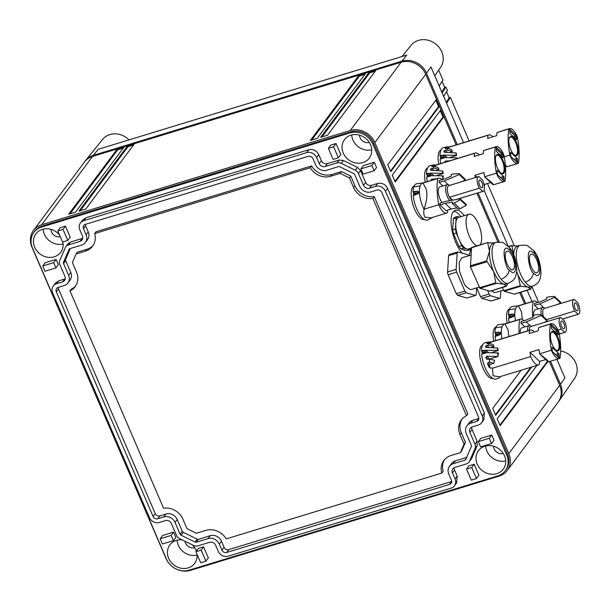 <?xml version="1.0" encoding="UTF-8"?>
<svg xmlns="http://www.w3.org/2000/svg" width="610" height="610" viewBox="0 0 610 610"><rect width="100%" height="100%" fill="white"/><g stroke="black" fill="none" stroke-linecap="round" stroke-linejoin="round"><path stroke-width="0.91" d="M456.112 144.89L425.704 74.283A19.451 17.233 -143.3 0 0 401.113 62.235L350.247 130.517L41.678 224.724A19.451 17.233 -143.3 0 0 33.52 230.382A19.451 17.233 -143.3 0 0 31.972 247.233L165.943 558.303A19.451 17.233 -143.3 0 0 168.817 563.068M177.579 569.595A19.451 17.233 -143.3 0 0 190.526 570.35L499.094 476.143A19.451 17.233 -143.3 0 0 507.253 470.478A19.451 17.233 -143.3 0 0 508.793 453.626L374.83 142.565A19.451 17.233 -143.3 0 0 350.247 130.517M505.271 470.691L506.079 469.608A17.987 15.944 -143.3 0 0 507.512 454.015L373.549 142.953A17.987 15.944 -143.3 0 0 350.803 131.813L42.235 226.02A17.987 15.944 -143.3 0 0 34.694 231.259L33.885 232.341A17.987 15.944 -143.3 0 0 32.452 247.927L166.416 558.989A17.987 15.944 -143.3 0 0 189.161 570.136L497.729 475.93A17.987 15.944 -143.3 0 0 505.271 470.691A17.987 15.944 -143.3 0 0 506.704 455.106L372.74 144.044A17.987 15.944 -143.3 0 0 349.995 132.896L41.427 227.103A17.987 15.944 -143.3 0 0 33.885 232.341M507.253 470.478L558.12 402.196A19.451 17.233 -143.3 0 0 559.667 385.345L549.442 361.6M33.52 230.382L84.394 162.1A19.451 17.233 36.7 0 1 92.545 156.442L401.113 62.235M524.585 303.879L519.705 292.556M497.92 241.979L476.928 193.233M440.267 110.639L442.997 116.983L443.859 116.724L440.877 109.808L392.245 175.1L395.219 182.016L443.859 116.724M442.997 116.983L394.975 181.452M435.799 100.269L438.537 106.62L439.391 106.353L436.417 99.445L387.777 164.73L390.751 171.646L439.391 106.353M438.537 106.62L390.514 171.082M547.483 361.265L499.918 425.117M536.922 365.421L497.18 418.765L500.162 425.681L547.871 361.631M539.957 361.341L539.621 361.799M530.807 367.289L495.45 414.747M521.138 370.239L492.712 408.395L495.694 415.311L531.661 367.029M68.686 214.24L75.541 212.15L124.181 146.857L117.326 148.954L68.686 214.24M78.972 211.106L85.827 209.009L134.467 143.724L127.612 145.813L78.972 211.106M310.398 140.445L317.261 138.356L365.893 73.063L359.038 75.16L310.398 140.445M320.685 137.311L327.539 135.214L376.179 69.929L369.325 72.018L320.685 137.311M422.821 69.509A17.987 15.944 -143.3 0 0 414.06 62.982M69.997 213.843L117.692 149.816L117.326 148.954M117.692 149.816L123.235 148.123M80.284 210.702L127.978 146.674L127.612 145.813M127.978 146.674L133.521 144.989M311.718 140.048L359.412 76.021L359.038 75.16M359.412 76.021L364.955 74.329M322.004 136.907L369.698 72.88L369.325 72.018M369.698 72.88L375.241 71.195M205.921 561.177L208.338 557.921L203.58 546.865L198.372 548.451L195.947 551.707L200.713 562.763L205.921 561.177L201.155 550.113L203.58 546.865M67.786 240.439L70.211 237.183L65.445 226.127L60.237 227.713L57.813 230.969L62.578 242.025L67.786 240.439L63.021 229.375L57.813 230.969M321.371 160.697L319.221 163.587L316.613 157.54A7.915 7.015 -143.3 0 0 306.609 152.637L83.753 220.675A7.915 7.015 -143.3 0 0 80.436 222.978L82.586 220.088L85.903 217.785L308.767 149.747C313.182 148.87 316.514 150.502 318.771 154.65L321.371 160.697A4.728 4.186 -143.3 0 0 327.349 163.625L339.046 160.056L343.438 160.476L357.391 167.315L360.548 170.594L365.626 182.382A4.728 4.186 -143.3 0 0 371.604 185.31L377.605 183.48C382.02 182.603 385.352 184.235 387.609 188.383L484.363 413.039L483.73 419.901L481.58 422.791A7.915 7.015 -143.3 0 0 482.205 415.928L385.451 191.273A7.915 7.015 -143.3 0 0 375.447 186.37L369.446 188.2L371.604 185.31M471.721 427.13A4.728 4.186 -143.3 0 0 472.056 429.509L477.134 441.297L477.203 445.521L471.698 458.301L468.998 462.144A5.97 5.292 -143.3 0 0 469.547 461.19L475.053 448.411A5.97 5.292 -143.3 0 0 474.976 444.187L469.898 432.399L472.056 429.509M454.259 467.656A4.728 4.186 -143.3 0 0 454.595 470.036L457.203 476.082L456.57 482.937L454.42 485.834A7.915 7.015 -143.3 0 0 455.045 478.972L452.445 472.925L454.595 470.036M64.744 278.999L62.594 281.889L56.593 283.719A7.915 7.015 -143.3 0 0 53.276 286.021L55.426 283.131L58.743 280.829L64.744 278.999A4.728 4.186 -143.3 0 0 65.278 278.793M82.205 238.472L80.055 241.362L68.358 244.93A5.97 5.292 -143.3 0 0 65.857 246.669L68.007 243.779L70.508 242.04L82.205 238.472A4.728 4.186 -143.3 0 0 82.739 238.266M474.161 464.256L468.945 465.849L466.528 469.098L471.286 480.161L476.501 478.568L478.919 475.32L474.161 464.256L471.736 467.512L466.528 469.098M55.952 267.904L58.377 264.648L56.112 259.402L45.14 262.75L42.715 266.006L44.98 271.252L55.952 267.904L53.688 262.651L56.112 259.402M173.423 540.666L175.848 537.418L173.583 532.164L162.611 535.511L160.186 538.767L162.451 544.013L173.423 540.666L171.158 535.42L160.186 538.767M336.026 143.518L330.818 145.104L328.393 148.36L333.159 159.416L338.367 157.83L340.792 154.574L336.026 143.518L333.601 146.766L328.393 148.36M371.864 165.516L360.891 168.863L363.316 165.615L374.281 162.268L376.545 167.514L374.121 170.769L371.864 165.516L374.281 162.268M491.591 443.531L494.016 440.283L491.751 435.029L480.787 438.376L478.362 441.632L480.619 446.878L491.591 443.531L489.334 438.277L478.362 441.632M496.761 473.68A15.463 13.702 -143.3 0 0 503.242 469.182A15.463 13.702 -143.3 0 0 502.228 452.041A15.463 13.702 -143.3 0 0 484.927 446.207A15.463 13.702 -143.3 0 0 478.446 450.706A15.463 13.702 -143.3 0 0 479.468 467.847A15.463 13.702 -143.3 0 0 496.761 473.68M362.798 162.618A15.463 13.702 -143.3 0 0 369.279 158.12A15.463 13.702 -143.3 0 0 368.257 140.979A15.463 13.702 -143.3 0 0 350.963 135.145A15.463 13.702 -143.3 0 0 344.482 139.644A15.463 13.702 -143.3 0 0 345.504 156.785A15.463 13.702 -143.3 0 0 362.798 162.618M59.566 235.033A15.463 13.702 -143.3 0 0 42.395 229.345A15.463 13.702 -143.3 0 0 35.914 233.851A15.463 13.702 -143.3 0 0 36.935 250.992A15.463 13.702 -143.3 0 0 54.229 256.825A15.463 13.702 -143.3 0 0 60.71 252.327A15.463 13.702 -143.3 0 0 62.883 241.934M182.215 539.88A15.463 13.702 -143.3 0 0 176.359 540.414A15.463 13.702 -143.3 0 0 169.877 544.913A15.463 13.702 -143.3 0 0 170.899 562.054A15.463 13.702 -143.3 0 0 188.193 567.887A15.463 13.702 -143.3 0 0 194.674 563.388A15.463 13.702 -143.3 0 0 197.045 554.261M196.351 551.158A15.463 13.702 -143.3 0 0 192.463 544.905M201.155 550.113L195.947 551.707M63.021 229.375L65.445 226.127M471.736 467.512L476.501 478.568M42.715 266.006L53.688 262.651M171.158 535.42L173.583 532.164M333.601 146.766L338.367 157.83M360.891 168.863L363.148 174.117L374.121 170.769M489.334 438.277L491.751 435.029M485.697 445.994A15.463 13.702 -143.3 0 0 505.682 460.886M351.734 134.932A15.463 13.702 -143.3 0 0 371.719 149.824M43.157 229.139A15.463 13.702 -143.3 0 0 63.15 244.03M177.129 540.201A15.463 13.702 -143.3 0 0 197.114 555.092M493.528 446.215A7.29 6.466 -143.3 0 0 503.235 453.443M359.564 135.153A7.29 6.466 -143.3 0 0 369.263 142.382M50.988 229.36A7.29 6.466 -143.3 0 0 60.283 236.695M185.021 541.253A7.29 6.466 -143.3 0 0 194.659 547.65M53.276 286.021A7.915 7.015 -143.3 0 0 52.643 292.884L149.397 517.539A7.915 7.015 -143.3 0 0 159.401 522.442L165.401 520.604A4.728 4.186 -143.3 0 1 171.379 523.533L176.458 535.328A5.97 5.292 -143.3 0 0 179.614 538.607L193.568 545.447A5.97 5.292 -143.3 0 0 197.96 545.866L209.657 542.29A4.728 4.186 -143.3 0 1 215.627 545.218L218.235 551.272A7.915 7.015 -143.3 0 0 228.239 556.175L451.095 488.137A7.915 7.015 -143.3 0 0 454.42 485.834M468.998 462.144A5.97 5.292 -143.3 0 1 466.497 463.882L454.801 467.451A4.728 4.186 -143.3 0 0 452.818 468.831A4.728 4.186 -143.3 0 0 452.445 472.925M481.58 422.791A7.915 7.015 -143.3 0 1 478.255 425.094L472.262 426.924A4.728 4.186 -143.3 0 0 470.279 428.304A4.728 4.186 -143.3 0 0 469.898 432.399M319.221 163.587A4.728 4.186 -143.3 0 0 325.199 166.515L336.888 162.946A5.97 5.292 -143.3 0 1 341.28 163.366L355.241 170.205A5.97 5.292 -143.3 0 1 358.398 173.484L363.476 185.272A4.728 4.186 -143.3 0 0 369.446 188.2M80.436 222.978A7.915 7.015 -143.3 0 0 79.803 229.84L82.411 235.887A4.728 4.186 -143.3 0 1 82.037 239.982A4.728 4.186 -143.3 0 1 80.055 241.362M65.857 246.669A5.97 5.292 -143.3 0 0 65.308 247.622L59.795 260.401A5.97 5.292 -143.3 0 0 59.871 264.626L64.95 276.414A4.728 4.186 -143.3 0 1 64.576 280.508A4.728 4.186 -143.3 0 1 62.594 281.889M470.668 423.226L476.669 421.396A3.751 3.325 -143.3 0 0 478.24 420.305A3.751 3.325 -143.3 0 0 478.537 417.049L381.784 192.394A3.751 3.325 -143.3 0 0 377.041 190.068L371.04 191.898A8.891 7.877 -143.3 0 1 359.808 186.393L354.73 174.605A1.807 1.601 -143.3 0 0 353.769 173.614L339.816 166.774A1.807 1.601 -143.3 0 0 338.481 166.644L326.785 170.213A8.891 7.877 -143.3 0 1 315.553 164.708L312.945 158.661A3.751 3.325 -143.3 0 0 308.202 156.335L85.347 224.373A3.751 3.325 -143.3 0 0 83.768 225.464A3.751 3.325 -143.3 0 0 83.471 228.719L86.079 234.766A8.891 7.877 -143.3 0 1 85.369 242.467A8.891 7.877 -143.3 0 1 81.648 245.06L69.952 248.628A1.807 1.601 -143.3 0 0 69.021 249.444L63.516 262.224A1.807 1.601 -143.3 0 0 63.539 263.505L68.617 275.293A8.891 7.877 -143.3 0 1 67.908 282.994A8.891 7.877 -143.3 0 1 64.187 285.587L58.186 287.417A3.751 3.325 -143.3 0 0 56.608 288.507A3.751 3.325 -143.3 0 0 56.311 291.763L153.064 516.418A3.751 3.325 -143.3 0 0 157.807 518.744L163.808 516.914A8.891 7.877 -143.3 0 1 175.047 522.419L180.125 534.207A1.807 1.601 -143.3 0 0 181.078 535.199L195.04 542.038A1.807 1.601 -143.3 0 0 196.367 542.168L208.063 538.6A8.891 7.877 -143.3 0 1 219.295 544.105L221.903 550.151A3.751 3.325 -143.3 0 0 226.645 552.477L449.509 484.439A3.751 3.325 -143.3 0 0 451.08 483.349A3.751 3.325 -143.3 0 0 451.377 480.093L448.769 474.046A8.891 7.877 -143.3 0 1 449.478 466.345A8.891 7.877 -143.3 0 1 453.207 463.752L464.904 460.184A1.807 1.601 -143.3 0 0 465.826 459.368L471.332 446.589A1.807 1.601 -143.3 0 0 471.309 445.308L466.231 433.519A8.891 7.877 -143.3 0 1 466.94 425.818A8.891 7.877 -143.3 0 1 470.668 423.226L472.819 420.336L478.82 418.506A3.751 3.325 -143.3 0 0 478.835 418.498M472.819 420.336A8.891 7.877 -143.3 0 0 469.09 422.928L466.94 425.818M453.207 463.752L455.357 460.863L466.673 457.408M455.357 460.863A8.891 7.877 -143.3 0 0 451.636 463.455L449.478 466.345M219.295 544.105L221.453 541.215L224.053 547.261A3.751 3.325 -143.3 0 0 228.803 549.587L451.659 481.549A3.751 3.325 -143.3 0 0 451.674 481.542L449.509 484.439M221.453 541.215A8.891 7.877 -143.3 0 0 210.214 535.702L208.063 538.6M175.047 522.419L177.197 519.522L182.276 531.318A1.807 1.601 -143.3 0 0 183.229 532.309L197.19 539.149A1.807 1.601 -143.3 0 0 198.524 539.278L210.214 535.702M177.197 519.522A8.891 7.877 -143.3 0 0 165.966 514.016L163.808 516.914M58.163 287.417A3.751 3.325 -143.3 0 0 58.468 288.873L155.214 513.529A3.751 3.325 -143.3 0 0 159.965 515.854L165.966 514.016M67.908 282.994L70.066 280.104A8.891 7.877 -143.3 0 0 70.768 272.403L68.617 275.293M70.333 248.506L65.674 259.334A1.807 1.601 -143.3 0 0 65.689 260.615L70.768 272.403M85.369 242.467L87.527 239.577A8.891 7.877 -143.3 0 0 88.229 231.876L86.079 234.766M85.331 224.381A3.751 3.325 -143.3 0 0 85.629 225.83L88.229 231.876M462.029 419.07A16.905 14.983 -143.3 0 0 461.32 432.787L465.415 442.288L461.717 450.866L460.375 452.666L450.942 455.548A16.905 14.983 -143.3 0 0 443.859 460.466A16.905 14.983 -143.3 0 0 441.785 473.078L226.18 538.904A16.905 14.983 -143.3 0 0 205.806 530.387L196.374 533.27L187.011 528.679L182.916 519.171A16.905 14.983 -143.3 0 0 163.587 508.229L69.982 290.886L71.332 289.079A16.905 14.983 -143.3 0 0 75.785 285.77M444.568 459.597A16.905 14.983 -143.3 0 0 443.134 471.271L441.785 473.078M69.982 290.886A16.905 14.983 -143.3 0 0 75.144 286.7A16.905 14.983 -143.3 0 0 76.494 272.052L72.399 262.552L76.09 253.973L77.439 252.166L86.864 249.292A16.905 14.983 -143.3 0 0 93.239 245.243M76.09 253.973L85.522 251.099A16.905 14.983 -143.3 0 0 92.606 246.173A16.905 14.983 -143.3 0 0 94.68 233.569L96.029 231.762L311.634 165.935A16.905 14.983 -143.3 0 0 332.008 174.445L341.44 171.57L350.803 176.16L354.89 185.661A16.905 14.983 -143.3 0 0 374.22 196.603L467.824 413.954L466.482 415.761A16.905 14.983 -143.3 0 0 461.32 419.939A16.905 14.983 -143.3 0 0 459.978 434.587L464.065 444.095L465.415 442.288M464.065 444.095L460.375 452.666M94.68 233.569L310.284 167.742L311.634 165.935M310.284 167.742A16.905 14.983 -143.3 0 0 330.666 176.252L340.09 173.377L341.44 171.57M340.09 173.377L349.454 177.968L350.803 176.16M349.454 177.968L353.548 187.468A16.905 14.983 -143.3 0 0 372.878 198.41L466.482 415.761M374.22 196.603L372.878 198.41M464.317 215.643A24.308 9.432 73 0 0 455.434 210.221A24.308 9.432 73 0 0 453.23 211.868A24.308 9.432 73 0 0 452.239 231.381A24.308 9.432 73 0 0 462.228 253.119M468.632 255.796A24.308 9.432 73 0 0 470.501 249.063M460.893 216.687A24.308 9.432 73 0 0 453.848 211.167M93.353 155.352L401.921 61.152L406.748 55.083L98.179 149.29L93.353 155.352A19.451 17.233 -143.3 0 0 85.552 160.56A19.451 17.233 -143.3 0 0 84.805 161.566M128.954 139.896L129 139.85A18.43 16.333 -143.3 0 0 118.538 134.208A18.43 16.333 -143.3 0 0 102.495 139.515L85.552 160.56M558.508 401.647A19.451 17.233 -143.3 0 0 559.263 400.64A19.451 17.233 -143.3 0 0 560.476 384.262L550.563 361.257M525.706 303.536L520.833 292.213M499.171 241.926L478.057 192.89M457.241 144.547L426.512 73.2A19.451 17.233 -143.3 0 0 401.921 61.152M139.194 136.77L129 139.85M149.48 133.628L146.049 134.673M380.381 63.135L156.335 131.531M449.143 97.745L446.299 102.564M469.136 140.918L450.378 97.371L449.478 97.646M538.638 302.308L531.882 286.624M514.161 245.472L487.481 183.518M559.263 400.64L574.574 378.383A18.43 16.333 -143.3 0 0 561.078 351.063A18.43 16.333 36.7 0 0 560.659 350.986M560.476 384.262L564.929 378.009L556.877 359.328M532.019 301.607L527.147 290.284M508.084 246.028L484.065 190.259M463.554 142.626L430.957 66.947L426.512 73.2M402.043 56.524L411.071 45.308A18.43 16.333 36.7 0 1 411.536 44.759A18.43 16.333 36.7 0 1 435.593 43.905A18.43 16.333 36.7 0 1 440.611 67.321L434.778 75.8M402.074 56.478L397.522 57.904M390.667 59.994L387.236 61.038M450.378 97.371L446.589 103.235M439.147 85.957L442.936 80.085L438.659 70.158M444.675 87.375L441.838 92.194M443.615 96.327L447.397 90.455L445.91 87.001L445.01 87.276M446.566 91.752L449.25 97.989M442.097 81.382L444.781 87.626M445.91 87.001L442.128 92.872M490.455 295.743L489.09 294.043L480.52 296.658L481.885 298.366L491.08 300.974L499.651 298.359L490.455 295.743L481.885 298.366M500.863 290.871L500.459 297.276L499.941 298.366L491.08 300.974M487.565 290.505L489.09 294.043M503.41 290.093L495.755 292.426L494.054 292.388L491.538 290.81M476.738 287.889L480.52 296.658M502.297 287.523L504.134 291.29L514.474 294.119M531.95 286.464L530.616 289.193L527.902 287.028L520.452 286.303L517.852 274.546L516.678 272.167M530.891 288.835L514.299 294.173M513.673 254.698L511.927 245.792L518.378 245.868M508.778 246.753L512.194 245.433M513.689 254.736A21.396 8.304 -107 0 1 513.719 254.103A21.396 8.304 73 0 1 514.131 251.084A21.396 8.304 73 0 1 514.146 251.015A21.396 8.304 73 0 1 517.524 246.127L520.094 245.342A21.396 8.304 73 0 0 517.12 263.185A21.396 8.304 73 0 0 525.309 282.194A21.396 8.304 73 0 0 532.591 286.265L530.021 287.051A21.396 8.304 73 0 1 529.701 287.127A21.396 8.304 73 0 1 529.655 287.142A21.396 8.304 73 0 1 527.902 287.028L527.902 287.028A21.396 8.304 73 0 1 525.98 286.09A21.396 8.304 73 0 1 525.927 286.06A21.396 8.304 73 0 1 523.022 283.33A21.396 8.304 -107 0 1 519.651 278.259A21.396 8.304 -107 0 1 519.606 278.168A21.396 8.304 -107 0 1 517.852 274.546A21.396 8.304 -107 0 1 516.731 271.709M538.249 264.641A9.722 3.774 -107 0 1 536.899 272.754A9.722 3.774 -107 0 1 529.869 262.262A9.722 3.774 -107 0 1 531.218 254.149A9.722 3.774 -107 0 1 538.249 264.641M457.187 253.005L448.609 255.62L447.58 271.961A2.92 1.128 73 0 0 448.144 274.752L456.715 272.129A2.92 1.128 73 0 1 456.15 269.346L457.187 253.005L457.988 251.915L467.184 254.53A2.92 1.128 -107 0 1 468.388 255.864M466.253 292.792L464.881 291.084L456.31 293.707L457.675 295.408L466.871 298.023L475.449 295.408L466.253 292.792L457.675 295.408M476.654 287.912L476.25 294.317L475.731 295.408L466.871 298.023M449.128 254.53L457.988 251.915M456.715 272.129L464.881 291.084M479.201 287.135L471.545 289.475L469.845 289.437L465.918 286.326L464.294 284.001L459.589 271.633L459.139 262.346L461.892 257.847L470.935 255.087M448.144 274.752L456.31 293.707M448.609 255.62L449.417 254.538M506.437 286.258L490.181 291.222L479.925 288.332L470.447 266.814L471.568 247.454L487.718 242.559M486.582 260.897L493.642 271.58A21.396 8.304 -107 0 1 492.125 267.63A21.396 8.304 -107 0 1 492.095 267.523A21.396 8.304 -107 0 1 490.341 261.011A21.396 8.304 -107 0 1 489.51 254.766A21.396 8.304 -107 0 1 489.51 254.667A21.396 8.304 -107 0 1 489.51 251.152L486.582 260.897L470.257 265.884M495.793 282.781L493.642 271.587A21.396 8.304 -107 0 0 495.396 275.217A21.396 8.304 -107 0 0 495.442 275.308A21.396 8.304 -107 0 0 498.82 280.371A21.396 8.304 73 0 0 501.717 283.101A21.396 8.304 73 0 0 501.771 283.139A21.396 8.304 73 0 0 503.692 284.069L496.25 283.345L495.793 282.781L479.468 287.76M507.741 283.505L506.407 286.235L503.692 284.069A21.396 8.304 73 0 0 505.446 284.184A21.396 8.304 73 0 0 505.492 284.176A21.396 8.304 73 0 0 505.812 284.092L508.382 283.307A21.396 8.304 73 0 1 501.1 279.235C505.774 277.397 508.488 274.378 509.236 270.177C505.286 268.514 500.901 245.258 507.459 248.43L510.463 250.809L513.178 255.407L515.679 264.443L515.412 270.177C514.642 272.273 513.589 273.066 512.24 272.556L509.236 270.177M506.681 285.877L490.089 291.222M510.463 250.809L509.563 247.675L503.395 242.81L501.313 242.162L495.884 242.391L493.315 243.177A21.396 8.304 73 0 0 489.937 248.056A21.396 8.304 73 0 0 489.921 248.125A21.396 8.304 73 0 0 489.51 251.145L487.718 242.833L494.169 242.91M471.393 247.82L487.985 242.475M514.039 261.682A9.722 3.774 -107 0 1 512.69 269.795A9.722 3.774 -107 0 1 505.659 259.303A9.722 3.774 -107 0 1 507.009 251.19A9.722 3.774 -107 0 1 514.039 261.682M439.154 182.421L439.078 180.583L444.133 179.21L451.438 176.038L451.133 174.719L452.955 173.995L459.185 173.614L459.223 174.529L444.301 181.017L439.154 182.421L442.936 185.966M442.113 179.759A13.611 5.284 73 0 0 441.93 179.576A13.611 5.284 73 0 0 438.415 178.212A13.611 5.284 73 0 0 437.766 178.539A48.625 18.872 73 0 0 438.803 204.708A13.611 5.284 73 0 0 443.203 211.7A13.611 5.284 73 0 0 446.718 213.073A13.611 5.284 73 0 0 447.366 212.737A48.625 18.872 73 0 0 447.732 210.122M449.478 185.448L449.318 185.31A9.142 3.546 73 0 0 447.252 184.655L439.894 186.896A9.142 3.546 73 0 0 438.636 188.345A9.142 3.546 73 0 0 442.036 202.535M440.046 205.067L445.094 203.351L452.467 202.047L452.269 203.519L454.114 203.122L460.222 199.737L460.192 198.822L445.109 201.491L439.978 203.229L440.046 205.067L446.047 210.694L451.095 208.978L456.982 207.941M459.185 173.614L465.186 179.241L465.224 180.156L461.503 181.772M446.718 213.073L431.087 217.839L425.025 217.251C423.82 215.338 423.492 212.661 424.026 209.222L438.803 204.708M424.026 209.222L424.041 209.207C426.924 200.934 427.618 194.14 426.108 188.841L423.004 183.053L437.766 178.539M422.783 182.977L422.989 183.053A17.781 6.901 -107 0 0 420.16 185.958L413.847 186.79A18.963 7.358 -107 0 1 416.455 183.785L422.821 182.977L438.415 178.212M444.301 181.017L448.197 184.67M447.252 184.655A9.142 3.546 73 0 0 445.994 186.096A9.142 3.546 73 0 0 449.715 200.675M452.269 203.519L458.27 209.146L460.108 208.75L466.223 205.372L466.192 204.457L460.192 198.822M445.094 203.351L451.095 208.978M459.223 174.529L465.224 180.156M413.847 186.79A18.963 7.358 -107 0 0 413.046 191.662L417.789 191.227L419.367 192.051L417.896 193.805L413.458 195.154A1.944 0.755 73 0 0 413.618 194.308L413.603 193.805A1.944 0.755 73 0 0 413.359 192.577L417.789 191.227M433.245 217.183L427.534 220.058A18.963 7.358 -107 0 1 413.199 195.535L417.896 193.805M424.041 209.207A17.781 6.901 -107 0 1 420.16 185.958M452.01 200.271A7.732 2.997 -107 0 1 449.471 197.282A7.732 2.997 -107 0 1 447.641 186.904A7.732 2.997 -107 0 1 448.708 185.684L478.537 176.572A7.732 2.997 -107 0 1 478.835 176.526L482.289 179.759A7.732 2.997 -107 0 1 484.111 190.137A7.732 2.997 -107 0 1 483.051 191.365A7.732 2.997 -107 0 1 482.754 191.41L456.105 199.546M460.222 199.737L466.223 205.372M454.114 203.122L460.108 208.75M413.199 195.535L413.458 195.154M413.046 191.662L413.359 192.577M482.754 191.41L479.3 188.177A7.732 2.997 -107 0 1 477.47 177.8A7.732 2.997 -107 0 1 478.537 176.572M479.3 188.177L449.471 197.282L452.551 200.171M424.392 219.486A17.507 6.794 -107 0 1 415.997 212.158A17.507 6.794 -107 0 1 411.178 194.971A17.507 6.794 -107 0 1 414.175 186.012M479.17 184.06A4.087 1.586 -107 0 1 479.597 180.064A4.087 1.586 -107 0 1 482.418 183.877A4.087 1.586 -107 0 1 481.984 187.872A4.087 1.586 -107 0 1 479.17 184.06M521.077 323.338L521.009 321.508L526.064 320.136L533.369 316.956L533.056 315.644L534.886 314.92L541.116 314.531L541.154 315.446L526.232 321.943L521.077 323.338L524.867 326.891M524.043 320.685A13.611 5.284 73 0 0 523.853 320.502A13.611 5.284 73 0 0 520.345 319.129A13.611 5.284 73 0 0 519.697 319.465A48.625 18.872 73 0 0 519.156 333.449M531.409 326.365L531.241 326.236A9.142 3.546 73 0 0 529.183 325.572L521.824 327.822A9.142 3.546 73 0 0 520.566 329.27A9.142 3.546 73 0 0 520.223 333.121M541.116 314.531L547.117 320.159L547.155 321.081L543.426 322.698M508.908 336.575L508.031 329.758L504.928 323.979L519.697 319.465M504.714 323.902L504.912 323.971A17.781 6.901 -107 0 0 502.091 326.876L495.77 327.707A18.963 7.358 -107 0 1 498.385 324.703L504.752 323.895L520.345 319.129M526.232 321.943L530.12 325.595M529.183 325.572A9.142 3.546 73 0 0 527.924 327.021A9.142 3.546 73 0 0 527.581 330.879M541.154 315.446L547.155 321.081M495.77 327.707A18.963 7.358 -107 0 0 494.977 332.587L499.72 332.153L501.298 332.969L499.819 334.722L495.389 336.079A1.944 0.755 73 0 0 495.549 335.225L495.526 334.73A1.944 0.755 73 0 0 495.289 333.502L499.72 332.153M495.762 340.594A18.963 7.358 -107 0 1 495.129 336.461L499.819 334.722M502.022 338.68A17.781 6.901 -107 0 1 502.091 326.876M529.244 330.368A7.732 2.997 -107 0 1 529.571 327.829A7.732 2.997 -107 0 1 530.631 326.602L560.46 317.497A7.732 2.997 -107 0 1 560.765 317.444L564.22 320.685A7.732 2.997 -107 0 1 566.042 331.062A7.732 2.997 -107 0 1 564.982 332.282A7.732 2.997 -107 0 1 564.677 332.336L559.286 333.983M495.129 336.461L495.389 336.079M494.977 332.587L495.289 333.502M564.677 332.336L561.223 329.095A7.732 2.997 -107 0 1 559.4 318.725A7.732 2.997 -107 0 1 560.46 317.497M561.223 329.095L558.02 330.079M493.749 341.204A17.507 6.794 -107 0 1 493.101 335.896A17.507 6.794 -107 0 1 496.098 326.937M561.101 324.985A4.087 1.586 -107 0 1 561.528 320.982A4.087 1.586 -107 0 1 564.341 324.802A4.087 1.586 -107 0 1 563.914 328.798A4.087 1.586 -107 0 1 561.101 324.985M534.535 305.274L534.467 303.444L539.522 302.072L546.827 298.892L546.514 297.573L548.337 296.856L554.574 296.468L554.612 297.383L539.69 303.879L534.535 305.274L538.325 308.828M537.501 302.621A13.611 5.284 73 0 0 537.311 302.438A13.611 5.284 73 0 0 533.803 301.065A13.611 5.284 73 0 0 533.148 301.393A48.625 18.872 73 0 0 532.751 317.223M544.867 308.302L544.699 308.172A9.142 3.546 73 0 0 542.641 307.509L535.283 309.758A9.142 3.546 73 0 0 534.024 311.207A9.142 3.546 73 0 0 533.712 315.385M554.574 296.468L560.575 302.095L560.613 303.01L556.884 304.634M522.297 319.381L521.489 311.695L518.386 305.907L533.148 301.393M518.172 305.839L518.37 305.907A17.781 6.901 -107 0 0 515.549 308.812L509.228 309.644A18.963 7.358 -107 0 1 511.843 306.639L518.21 305.831L533.803 301.065M539.69 303.879L543.579 307.531M542.641 307.509A9.142 3.546 73 0 0 541.383 308.957A9.142 3.546 73 0 0 541.284 314.691M554.612 297.383L560.613 303.01M509.228 309.644A18.963 7.358 -107 0 0 508.435 314.524L513.178 314.089L514.756 314.905L513.277 316.659L508.847 318.016A1.944 0.755 73 0 0 509.007 317.162L508.984 316.666A1.944 0.755 73 0 0 508.748 315.439L513.178 314.089M509.22 322.53A18.963 7.358 -107 0 1 508.587 318.397L513.277 316.659M515.48 320.616A17.781 6.901 -107 0 1 515.549 308.812M543.457 316.727A7.732 2.997 -107 0 1 543.03 309.766A7.732 2.997 -107 0 1 544.089 308.538L573.918 299.434A7.732 2.997 -107 0 1 574.223 299.38L577.67 302.621A7.732 2.997 -107 0 1 579.5 312.999A7.732 2.997 -107 0 1 578.433 314.219A7.732 2.997 -107 0 1 578.135 314.272L562.473 319.053M508.587 318.397L508.847 318.016M508.435 314.524L508.748 315.439M578.135 314.272L574.681 311.031A7.732 2.997 -107 0 1 572.859 300.654A7.732 2.997 -107 0 1 573.918 299.434M574.681 311.031L546.545 319.625M507.207 323.14A17.507 6.794 -107 0 1 506.559 317.825A17.507 6.794 -107 0 1 509.556 308.866M574.559 306.921A4.087 1.586 -107 0 1 574.986 302.918A4.087 1.586 -107 0 1 577.8 306.738A4.087 1.586 -107 0 1 577.373 310.734A4.087 1.586 -107 0 1 574.559 306.921M438.735 164.151A17.507 6.794 -107 0 1 438.094 158.844A17.507 6.794 -107 0 1 441.083 149.885M444.675 157.693L443.966 157.296L444.949 157.609L440.374 159.027A1.944 0.755 73 0 0 440.534 158.173L440.512 157.677A1.944 0.755 73 0 0 440.275 156.45L444.705 155.1L455.883 155.275A12.253 4.758 -107 0 1 456.173 152.897L456.654 155.413L455.883 155.275M444.454 157.746L443.966 157.296A1.944 0.755 73 0 0 443.966 157.128L443.943 156.633A1.944 0.755 73 0 0 443.935 156.457L444.85 155.115M447.832 146.857A18.963 17.4 86.8 0 1 449.814 146.873L449.738 146.85A18.963 18.963 0 0 0 443.371 147.658A18.963 7.358 73 0 0 439.962 155.535L444.705 155.1M439.962 155.535L440.275 156.45M514.413 155.024A9.463 3.675 73 0 0 515.869 155.245A9.463 3.675 73 0 0 517.166 153.743A9.463 3.675 73 0 0 515.862 143.014A9.463 3.675 73 0 0 510.341 137.143A9.463 3.675 73 0 0 509.258 138.135M440.115 159.408A18.963 7.358 73 0 0 440.748 163.541M516.403 161.726L516.281 158.646L513.894 159.378M505.301 164.669L506.887 166.789L505.385 165.653M444.332 162.443L445.087 161.124L449.852 160.758M444.949 157.609L455.983 157.769A12.253 4.758 73 0 0 456.112 158.852M456.715 158.661L456.753 157.906L455.983 157.769M450.584 157.266L456.654 155.413M444.736 152.302L443.874 151.76L444.736 152.302L456.173 152.897M444.461 152.317L444.019 151.089L445.17 150.304L446.985 150.113A17.781 6.901 -107 0 1 447.725 148.489L451.56 149.503L452.483 151.341L446.985 150.113M450.485 151.943L452.483 151.341M445.879 148.649L445.208 148.283L447.725 148.489M448.38 147.468L447.832 146.957L449.959 146.987L447.412 148.428A48.625 18.872 73 0 0 447.397 148.504M445.613 148.665L445.208 148.283L446.223 147.315L447.832 146.957M449.837 146.941A17.781 6.901 -107 0 1 449.921 146.926L488.076 135.267A48.625 18.872 73 0 0 488.061 135.351A48.625 18.872 73 0 0 487.733 137.685A48.625 18.872 73 0 0 487.657 138.417L496.692 135.656A48.625 18.872 73 0 1 497.112 132.507L508.824 128.931A48.625 18.872 73 0 0 508.809 129.023A48.625 18.872 73 0 0 509.838 154.978A48.625 18.872 73 0 0 509.861 155.108A13.611 5.284 73 0 0 509.914 155.23A13.611 5.284 73 0 0 517.776 163.465A13.611 5.284 73 0 0 518.378 163.167A13.611 5.284 73 0 0 518.424 163.137A48.625 18.872 73 0 0 518.439 163.045A48.625 18.872 73 0 0 517.41 137.09A48.625 18.872 73 0 0 517.379 136.96A13.611 5.284 73 0 0 517.333 136.838A13.611 5.284 73 0 0 509.472 128.603A13.611 5.284 73 0 0 508.87 128.901A13.611 5.284 73 0 0 508.824 128.931M517.943 154.055A10.05 3.904 73 0 0 515.679 140.78A10.05 3.904 73 0 0 509.388 137.791A10.05 3.904 73 0 0 509.304 138.012A10.05 3.904 73 0 0 509.952 147.376A10.05 3.904 73 0 0 514.71 155.237A10.05 3.904 73 0 0 517.943 154.055M517.57 162.817L510.753 156.427L510.585 152.241L517.402 158.63L517.57 162.817M516.281 158.646L517.402 158.63M492.781 136.853A13.611 5.284 73 0 0 488.732 134.932L449.7 146.85M504.249 156.816L509.861 155.108M488.732 134.932A13.611 5.284 73 0 0 488.122 135.237A13.611 5.284 73 0 0 488.076 135.267M509.472 128.603L497.219 132.431A13.611 5.284 73 0 0 497.112 132.507M516.487 135.641L509.678 129.251L509.846 133.438L516.655 139.827L516.487 135.641L515.389 136.144L509.739 130.845M515.488 138.729L515.389 136.144L513.399 136.77M425.277 182.222A17.507 6.794 -107 0 1 424.636 176.908A17.507 6.794 -107 0 1 427.633 167.948M431.217 175.756L430.507 175.36L431.491 175.68L426.916 177.091A1.944 0.755 73 0 0 427.076 176.244L427.061 175.741A1.944 0.755 73 0 0 426.817 174.513L431.247 173.164L442.425 173.339A12.253 4.758 -107 0 1 442.715 170.96L443.195 173.476L442.425 173.339M430.995 175.81L430.507 175.36A1.944 0.755 73 0 0 430.507 175.192L430.485 174.696A1.944 0.755 73 0 0 430.477 174.529L431.392 173.179M434.381 164.921A18.963 17.4 86.8 0 1 436.363 164.936L436.28 164.913A18.963 18.963 0 0 0 429.913 165.722A18.963 7.358 73 0 0 426.504 173.598L431.247 173.164M426.504 173.598L426.817 174.513M500.955 173.087A9.463 3.675 73 0 0 502.411 173.309A9.463 3.675 73 0 0 503.715 171.806A9.463 3.675 73 0 0 502.411 161.078A9.463 3.675 73 0 0 496.883 155.207A9.463 3.675 73 0 0 495.8 156.198M426.657 177.472A18.963 7.358 73 0 0 427.29 181.605M502.945 179.79L502.823 176.709L500.436 177.441M493.139 184.845L484.759 176.984C491.485 182.131 494.275 184.746 493.139 184.845L504.317 181.528A13.611 5.284 73 0 0 504.92 181.231A13.611 5.284 73 0 0 504.966 181.2A48.625 18.872 73 0 0 504.981 181.109A48.625 18.872 73 0 0 503.951 155.153A48.625 18.872 73 0 0 503.929 155.024A13.611 5.284 73 0 0 503.875 154.909A13.611 5.284 73 0 0 496.014 146.667A13.611 5.284 73 0 0 495.411 146.964A13.611 5.284 73 0 0 495.366 146.995A48.625 18.872 73 0 0 495.35 147.086A48.625 18.872 73 0 0 496.38 173.042A48.625 18.872 73 0 0 496.403 173.171A13.611 5.284 73 0 0 496.456 173.293A13.611 5.284 73 0 0 504.317 181.528M430.873 180.507L431.628 179.188L436.394 178.829M441.449 179.165L442.959 179.424L442.052 179.698M442.959 179.424L443.295 175.97L442.524 175.832A12.253 4.758 73 0 0 443.028 178.951M431.491 175.68L442.524 175.832M437.126 175.329L443.195 173.476M431.278 170.365L430.416 169.824L431.278 170.365L442.715 170.96M431.011 170.381L430.561 169.153L431.712 168.368L433.527 168.177A17.781 6.901 -107 0 1 434.274 166.553L438.102 167.567L439.025 169.405L433.527 168.177M437.027 170.015L439.025 169.405M432.421 166.713L431.75 166.347L434.274 166.553M434.922 165.531L434.373 165.02L436.501 165.051L433.954 166.492A48.625 18.872 73 0 0 433.939 166.568M432.154 166.728L431.75 166.347L432.764 165.379L434.373 165.02M436.379 165.005A17.781 6.901 -107 0 1 436.463 164.99L474.626 153.331A48.625 18.872 73 0 0 474.611 153.415A48.625 18.872 73 0 0 474.275 155.748A48.625 18.872 73 0 0 474.199 156.48L483.234 153.72A48.625 18.872 73 0 1 483.654 150.571L495.366 146.995M504.485 172.119A10.05 3.904 73 0 0 502.228 158.844A10.05 3.904 73 0 0 495.93 155.855A10.05 3.904 73 0 0 495.846 156.076A10.05 3.904 73 0 0 496.494 165.44A10.05 3.904 73 0 0 501.252 173.301A10.05 3.904 73 0 0 504.485 172.119M504.112 180.88L497.295 174.49L497.127 170.304L503.944 176.694L504.112 180.88M502.823 176.709L503.944 176.694M479.323 154.917A13.611 5.284 73 0 0 475.274 153.003L436.241 164.913M475.312 177.556A48.625 18.872 73 0 1 475.091 176.221A48.625 18.872 73 0 1 474.946 175.283L476.86 177.083M483.814 183.602L484.645 184.38L490.684 182.542M484.378 186.561A48.625 18.872 73 0 0 484.569 185.112A48.625 18.872 73 0 0 484.645 184.38M474.946 175.283L483.943 172.538A48.625 18.872 -107 0 0 484.637 176.633A48.625 18.872 -107 0 0 484.66 176.755L496.403 173.171M475.274 153.003A13.611 5.284 73 0 0 474.664 153.301A13.611 5.284 73 0 0 474.626 153.331M496.014 146.667L483.761 150.495A13.611 5.284 73 0 0 483.654 150.571M503.029 153.705L496.22 147.315L496.387 151.501L503.197 157.891L503.029 153.705L501.931 154.208L496.281 148.909M502.03 156.8L501.931 154.208L499.941 154.833M492.865 378.474A17.507 6.794 -107 0 1 484.47 371.147A17.507 6.794 -107 0 1 479.651 353.96A17.507 6.794 -107 0 1 482.64 345.001M486.231 352.809L485.522 352.412L486.505 352.725L481.93 354.143A1.944 0.755 73 0 0 482.091 353.289L482.068 352.793A1.944 0.755 73 0 0 481.831 351.566L486.262 350.216L497.44 350.392A12.253 4.758 -107 0 1 497.729 348.013L498.21 350.529L497.44 350.392M486.01 352.862L485.522 352.412A1.944 0.755 73 0 0 485.522 352.244L485.499 351.749A1.944 0.755 73 0 0 485.491 351.573L486.406 350.231M489.388 341.974A18.963 17.4 86.8 0 1 491.37 341.989L491.294 341.966A18.963 18.963 0 0 0 484.927 342.774A18.963 7.358 73 0 0 481.519 350.651L486.262 350.216M481.519 350.651L481.831 351.566M555.969 350.14A9.463 3.675 73 0 0 557.426 350.361A9.463 3.675 73 0 0 558.722 348.859A9.463 3.675 73 0 0 557.418 338.131A9.463 3.675 73 0 0 551.897 332.259A9.463 3.675 73 0 0 550.815 333.251M481.671 354.524A18.963 7.358 73 0 0 495.312 379.168A18.963 7.358 73 0 0 495.999 379.046A18.963 18.963 0 0 0 499.918 377.346M557.959 356.842L557.837 353.762L555.451 354.494M548.146 361.898L539.774 354.036C546.499 359.176 549.29 361.799 548.146 361.898L559.332 358.581A13.611 5.284 73 0 0 559.934 358.284A13.611 5.284 73 0 0 559.98 358.253A48.625 18.872 73 0 0 559.995 358.161A48.625 18.872 73 0 0 558.966 332.206A48.625 18.872 73 0 0 558.935 332.076A13.611 5.284 73 0 0 558.89 331.954A13.611 5.284 73 0 0 551.028 323.719A13.611 5.284 73 0 0 550.426 324.017A13.611 5.284 73 0 0 550.38 324.047A48.625 18.872 73 0 0 550.365 324.139A48.625 18.872 73 0 0 551.394 350.094A48.625 18.872 73 0 0 551.417 350.224A13.611 5.284 73 0 0 551.471 350.346A13.611 5.284 73 0 0 559.332 358.581M538.584 364.917L499.552 376.827L493.086 375.76L492.422 368.021A17.781 6.901 -107 0 0 492.514 368.196L530.677 356.553A13.611 5.284 73 0 0 530.723 356.675A13.611 5.284 73 0 0 538.584 364.917A13.611 5.284 73 0 0 539.187 364.612A13.611 5.284 73 0 0 539.232 364.582A48.625 18.872 73 0 0 539.248 364.498A48.625 18.872 73 0 0 539.583 362.165A48.625 18.872 73 0 0 539.659 361.433L545.691 359.595M489.96 367.952L488.747 366.732L490.417 368.036L492.422 368.021M490.257 364.361L488.175 362.409L490.021 362.241L493.856 363.263L490.257 364.361L489.548 365.558A48.625 18.872 73 0 0 489.929 367.838M488.747 366.732L487.573 363.705L488.175 362.409M493.856 363.263L494.58 360.266L489.083 359.038A17.781 6.901 -107 0 0 490.021 362.241M486.406 358.954L486.056 358.36L487.276 359.237L489.083 359.038M486.986 359.229L485.85 357.361L486.643 356.24L497.974 356.476L489.418 359.107M497.974 356.476L498.309 353.022L497.539 352.885A12.253 4.758 73 0 0 498.042 355.996M486.505 352.725L497.539 352.885M492.14 352.382L498.21 350.529M486.292 347.418L485.43 346.876L486.292 347.418L497.729 348.013M486.017 347.433L485.575 346.205L486.727 345.42L488.541 345.229A17.781 6.901 -107 0 1 489.281 343.605L493.116 344.619L494.039 346.457L488.541 345.229M492.041 347.06L494.039 346.457M487.436 343.765L486.765 343.399L489.281 343.605M489.937 342.584L489.388 342.073L491.515 342.103L488.968 343.544A48.625 18.872 73 0 0 488.953 343.621M487.169 343.781L486.765 343.399L487.779 342.431L489.388 342.073M559.5 349.172A10.05 3.904 73 0 0 557.235 335.896A10.05 3.904 73 0 0 550.944 332.907A10.05 3.904 73 0 0 550.861 333.129A10.05 3.904 73 0 0 551.509 342.492A10.05 3.904 73 0 0 556.267 350.353A10.05 3.904 73 0 0 559.5 349.172M558.958 353.747L559.126 357.933L552.309 351.543L552.141 347.357L558.958 353.747L557.837 353.762M530.677 356.553A48.625 18.872 73 0 1 530.654 356.431A48.625 18.872 73 0 1 530.105 353.274A48.625 18.872 73 0 1 529.96 352.336L539.659 361.433M529.96 352.336L538.958 349.591A48.625 18.872 -107 0 0 539.652 353.686A48.625 18.872 -107 0 0 539.675 353.808L551.417 350.224M491.454 342.035L529.632 330.384A48.625 18.872 73 0 0 529.617 330.467A48.625 18.872 73 0 0 529.289 332.801A48.625 18.872 73 0 0 529.213 333.533L538.249 330.772A48.625 18.872 73 0 1 538.668 327.623L550.38 324.047M534.337 331.97A13.611 5.284 73 0 0 530.288 330.048A13.611 5.284 73 0 0 529.678 330.353A13.611 5.284 73 0 0 529.632 330.384M551.028 323.719L538.775 327.547A13.611 5.284 73 0 0 538.668 327.623M558.043 330.757L551.234 324.367L551.402 328.554L558.211 334.943L558.043 330.757L556.945 331.26L551.295 325.961M557.044 333.845L556.945 331.26L554.955 331.886M459.49 217.114L457.309 216.497A17.987 6.984 73 0 0 456.135 218.067L455.792 223.504A16.531 6.413 73 0 0 455.861 227.233A16.531 6.413 73 0 0 457.454 235.124A16.531 6.413 73 0 0 458.987 239.295L461.701 245.601L458.956 246.44L453.527 233.828L452.704 229.779L455.449 228.941L455.792 223.504A16.531 6.413 73 0 1 456.295 220.454A16.531 6.413 73 0 1 458.583 217.396A16.531 6.413 73 0 1 458.735 217.343L469.021 214.202A16.531 6.413 73 0 1 469.128 214.171L469.242 214.148A16.531 6.413 73 0 1 469.525 214.102L469.647 214.095A16.531 6.413 73 0 1 469.944 214.102L470.066 214.11A16.531 6.413 73 0 1 470.379 214.156L470.508 214.186A16.531 6.413 73 0 1 470.821 214.278L470.958 214.323A16.531 6.413 73 0 1 471.278 214.461L471.416 214.522A16.531 6.413 73 0 1 471.751 214.697L471.888 214.781A16.531 6.413 73 0 1 472.224 215.002L472.361 215.101A16.531 6.413 73 0 1 472.704 215.368L472.849 215.483A16.531 6.413 73 0 1 473.192 215.787L473.337 215.917A16.531 6.413 73 0 1 473.68 216.26L473.825 216.413A16.531 6.413 73 0 1 474.176 216.794L474.321 216.962A16.531 6.413 73 0 1 474.641 217.351A16.531 6.413 73 0 1 474.664 217.373L474.809 217.556A16.531 6.413 73 0 1 475.152 218.006L475.289 218.205A16.531 6.413 73 0 1 475.632 218.693L475.769 218.898A16.531 6.413 73 0 1 476.105 219.417L476.242 219.638A16.531 6.413 73 0 1 476.57 220.179L476.7 220.416A16.531 6.413 73 0 1 477.02 220.988L477.15 221.232A16.531 6.413 73 0 1 477.462 221.827L477.592 222.078A16.531 6.413 73 0 1 477.889 222.703L478.011 222.963A16.531 6.413 73 0 1 478.301 223.603L478.423 223.87A16.531 6.413 73 0 1 478.697 224.533L478.804 224.808A16.531 6.413 73 0 1 479.071 225.479L479.178 225.761A16.531 6.413 73 0 1 479.422 226.447L479.521 226.737A16.531 6.413 73 0 1 479.757 227.431L479.849 227.721A16.531 6.413 73 0 1 480.062 228.422L480.154 228.712A16.531 6.413 73 0 1 480.352 229.421L480.428 229.711A16.531 6.413 73 0 1 480.604 230.42L480.68 230.71A16.531 6.413 73 0 1 480.84 231.419L480.901 231.708A16.531 6.413 73 0 1 481.046 232.41L481.099 232.7A16.531 6.413 73 0 1 481.221 233.394L481.267 233.683A16.531 6.413 73 0 1 481.366 234.362L481.404 234.644A16.531 6.413 73 0 1 481.481 235.315L481.511 235.59A16.531 6.413 73 0 1 481.572 236.253L481.587 236.52A16.531 6.413 73 0 1 481.625 237.16L481.633 237.42A16.531 6.413 73 0 1 481.648 238.037L481.648 238.289A16.531 6.413 73 0 1 481.648 238.884L481.641 239.128A16.531 6.413 73 0 1 481.61 239.7L481.595 239.928A16.531 6.413 73 0 1 481.542 240.47L481.519 240.691A16.531 6.413 73 0 1 481.442 241.202L481.412 241.415A16.531 6.413 73 0 1 481.32 241.895L481.275 242.086A16.531 6.413 73 0 1 481.16 242.536L481.107 242.719A16.531 6.413 73 0 1 480.977 243.131L480.916 243.291A16.531 6.413 73 0 1 480.764 243.672L480.695 243.817A16.531 6.413 73 0 1 480.52 244.16L480.444 244.29A16.531 6.413 73 0 1 480.253 244.587L480.169 244.702A16.531 6.413 73 0 1 480.039 244.869M469.021 214.202A16.531 6.413 73 0 0 468.854 214.262L468.747 214.308A16.531 6.413 73 0 0 468.488 214.438L468.381 214.499A16.531 6.413 73 0 0 468.144 214.674L468.045 214.75A16.531 6.413 73 0 0 467.817 214.972L467.725 215.071A16.531 6.413 73 0 0 467.519 215.33L467.435 215.444A16.531 6.413 73 0 0 467.245 215.742L467.168 215.871A16.531 6.413 73 0 0 466.993 216.214L466.924 216.359A16.531 6.413 73 0 0 466.772 216.741L466.711 216.901A16.531 6.413 73 0 0 466.581 217.32L466.528 217.495A16.531 6.413 73 0 0 466.414 217.945L466.368 218.136A16.531 6.413 73 0 0 466.276 218.624L466.246 218.83A16.531 6.413 73 0 0 466.17 219.341L466.147 219.562A16.531 6.413 73 0 0 466.093 220.103L466.078 220.332A16.531 6.413 73 0 0 466.055 220.904L466.048 221.148A16.531 6.413 73 0 0 466.04 221.743L466.04 221.994A16.531 6.413 73 0 0 466.055 222.612L466.063 222.871A16.531 6.413 73 0 0 466.101 223.512L466.124 223.779A16.531 6.413 73 0 0 466.177 224.442L466.208 224.716A16.531 6.413 73 0 0 466.284 225.387L466.322 225.669A16.531 6.413 73 0 0 466.421 226.356L466.475 226.638A16.531 6.413 73 0 0 466.589 227.332L466.65 227.621A16.531 6.413 73 0 0 466.787 228.323L466.848 228.613A16.531 6.413 73 0 0 467.008 229.322L467.085 229.612A16.531 6.413 73 0 0 467.26 230.321L467.344 230.61A16.531 6.413 73 0 0 467.542 231.32L467.626 231.609A16.531 6.413 73 0 0 467.839 232.311L467.931 232.601A16.531 6.413 73 0 0 468.167 233.294L468.266 233.584A16.531 6.413 73 0 0 468.511 234.27L468.617 234.553A16.531 6.413 73 0 0 468.884 235.224L468.991 235.498A16.531 6.413 73 0 0 469.273 236.162L469.387 236.428A16.531 6.413 73 0 0 469.677 237.069L469.799 237.328A16.531 6.413 73 0 0 470.096 237.953L470.226 238.205A16.531 6.413 73 0 0 470.539 238.8L470.668 239.044A16.531 6.413 73 0 0 470.989 239.616L471.118 239.852A16.531 6.413 73 0 0 471.446 240.401L471.583 240.614A16.531 6.413 73 0 0 471.919 241.133L472.056 241.346A16.531 6.413 73 0 0 472.399 241.827L472.544 242.025A16.531 6.413 73 0 0 472.887 242.475L473.024 242.658A16.531 6.413 73 0 0 473.047 242.681A16.531 6.413 73 0 0 473.375 243.07L473.512 243.237A16.531 6.413 73 0 0 473.863 243.619L474.008 243.771A16.531 6.413 73 0 0 474.351 244.114L474.496 244.244A16.531 6.413 73 0 0 474.839 244.549L474.984 244.663A16.531 6.413 73 0 0 475.327 244.93L475.464 245.029A16.531 6.413 73 0 0 475.8 245.25L475.945 245.334A16.531 6.413 73 0 0 476.273 245.51L476.41 245.578A16.531 6.413 73 0 0 476.738 245.708L476.867 245.754A16.531 6.413 73 0 0 477.005 245.799M455.449 228.941A17.987 6.984 73 0 0 456.265 232.989L458.987 239.295A16.531 6.413 73 0 0 460.832 242.993A16.531 6.413 73 0 0 462.761 245.822L464.721 247.82A16.531 6.413 73 0 0 466.741 248.949L463.691 248.079L460.946 248.918L467.069 250.657L469.807 249.818L466.749 248.949A16.531 6.413 73 0 0 468.388 248.964A16.531 6.413 73 0 0 468.533 248.918M461.701 245.601A17.987 6.984 73 0 0 463.691 248.079M469.807 249.818A17.987 6.984 73 0 0 470.981 248.239L470.989 248.171M457.309 216.497L454.564 217.335A17.987 6.984 73 0 0 453.39 218.906L456.135 218.067M453.527 233.828L456.265 232.989M458.956 246.44A17.987 6.984 73 0 0 460.946 248.918M452.704 229.779L453.39 218.906M536.449 275.514L533.445 273.135C529.495 271.465 525.103 248.217 531.668 251.389L534.665 253.768L537.387 258.365L539.888 267.401L539.621 273.127C538.851 275.232 537.799 276.025 536.449 275.514M425.704 74.283L374.83 142.565M559.667 385.345L508.793 453.626M92.545 156.442L41.678 224.724M42.235 226.02L41.427 227.103M350.803 131.813L349.995 132.896M373.549 142.953L372.74 144.044M507.512 454.015L506.704 455.106M457.203 476.082L455.045 478.972M471.698 458.301L469.547 461.19M475.053 448.411L477.203 445.521M477.134 441.297L474.976 444.187M484.363 413.039L482.205 415.928M385.451 191.273L387.609 188.383M377.605 183.48L375.447 186.37M365.626 182.382L363.476 185.272M358.398 173.484L360.548 170.594M357.391 167.315L355.241 170.205M341.28 163.366L343.438 160.476M339.046 160.056L336.888 162.946M325.199 166.515L327.349 163.625M316.613 157.54L318.771 154.65M308.767 149.747L306.609 152.637M83.753 220.675L85.903 217.785M68.358 244.93L70.508 242.04M56.593 283.719L58.743 280.829M476.669 421.396L478.82 418.506M466.261 458.362L464.904 460.184M226.645 552.477L228.803 549.587M224.053 547.261L221.903 550.151M196.367 542.168L198.524 539.278M197.19 539.149L195.04 542.038M181.078 535.199L183.229 532.309M182.276 531.318L180.125 534.207M157.807 518.744L159.965 515.854M155.214 513.529L153.064 516.418M56.311 291.763L58.468 288.873M63.539 263.505L65.689 260.615M65.674 259.334L63.516 262.224M69.021 249.444L69.418 248.91M83.471 228.719L85.629 225.83M461.32 432.787L459.978 434.587M85.522 251.099L86.864 249.292M332.008 174.445L330.666 176.252M353.548 187.468L354.89 185.661M503.677 290.718L520.002 285.739M520.452 286.303L504.134 291.29M508.572 246.539L511.927 245.51M532.591 286.265C539.911 282.621 539.751 280.234 540.963 274.416C540.826 264.16 538.432 256.238 533.773 250.634L534.665 253.768M525.309 282.194C529.983 280.356 532.698 277.337 533.445 273.135M456.15 269.346L447.58 271.961M470.447 266.814L486.765 261.827M496.25 283.345L479.925 288.332M495.884 242.391A21.396 8.304 73 0 0 492.911 260.226A21.396 8.304 73 0 0 501.1 279.235M413.618 194.308L419.39 192.547M419.367 192.051L413.603 193.805M495.549 335.225L501.313 333.464M501.298 332.969L495.526 334.73M509.007 317.162L514.771 315.4M514.756 314.905L508.984 316.666M444.804 157.677L440.374 159.027M443.943 156.633L440.512 157.677M443.966 157.128L440.534 158.173M445.963 161.947L445.087 161.124M445.132 157.586L443.935 156.457M446.916 157.388L444.576 155.199M445.231 152.233L444.019 151.089M447.023 152.042L445.17 150.304M447.412 148.428L446.223 147.315M431.346 175.741L426.916 177.091M430.485 174.696L427.061 175.741M430.507 175.192L427.076 176.244M432.505 180.011L431.628 179.188M431.674 175.649L430.477 174.529M433.458 175.451L431.117 173.263M431.773 170.297L430.561 169.153M433.565 170.106L431.712 168.368M433.954 166.492L432.764 165.379M486.361 352.793L481.93 354.143M485.499 351.749L482.068 352.793M485.522 352.244L482.091 353.289M489.548 365.558L487.573 363.705M487.779 359.168L485.85 357.361M489.609 359.023L486.643 356.24M486.688 352.702L485.491 351.573M488.473 352.504L486.132 350.315M486.788 347.349L485.575 346.205M488.579 347.159L486.727 345.42M488.968 343.544L487.779 342.431M530.647 289.216L514.39 294.18M512.034 245.449L508.557 246.509M533.773 250.634L527.604 245.761L525.523 245.121L520.094 245.342M487.825 242.498L471.568 247.454M509.563 247.675C514.222 253.28 516.617 261.21 516.754 271.458C515.541 277.275 515.702 279.67 508.382 283.307M483.051 191.365L456.425 199.493M564.982 332.282L559.286 334.021M578.433 314.219L562.511 319.083M506.887 166.789L517.776 163.465M491.271 341.958L530.288 330.048M468.388 248.964L471.385 248.049M463.989 250.512L464.98 250.062"/></g></svg>
